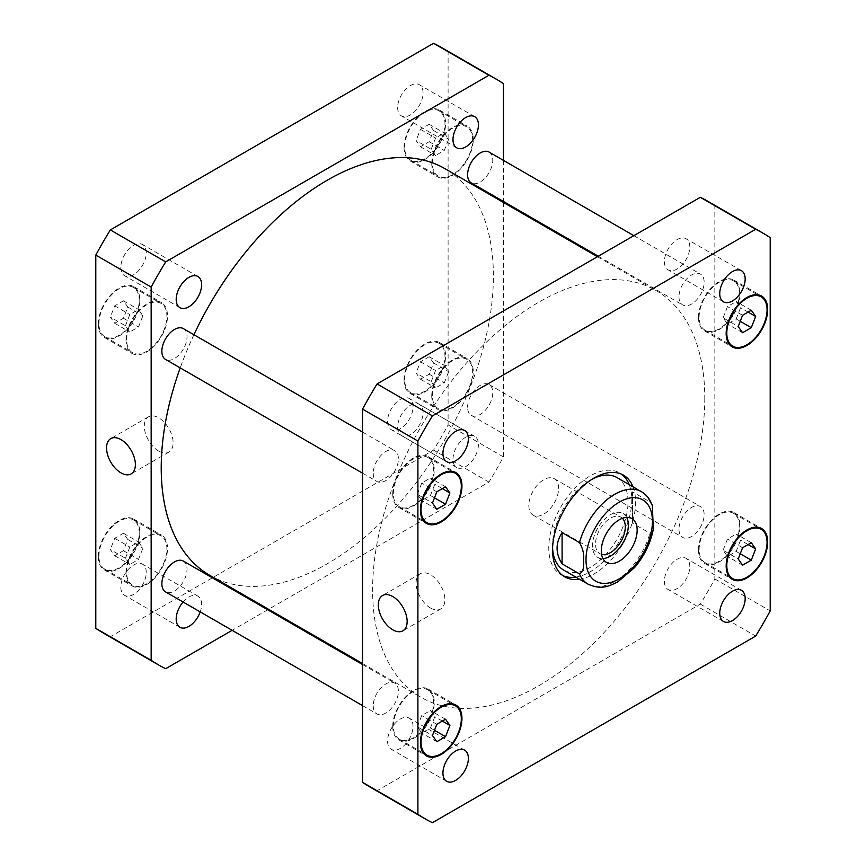 <?xml version="1.0" encoding="UTF-8"?>
<svg xmlns="http://www.w3.org/2000/svg" width="866" height="866" viewBox="0 0 866 866"><rect width="100%" height="100%" fill="white"/><g stroke="black" fill="none" stroke-linecap="round" stroke-linejoin="round"><path stroke-width="0.65" stroke-dasharray="4.33 3.25" d="M158.705 451.078A20.362 11.756 -120 0 0 168.892 452.084A20.362 11.756 -120 0 0 168.892 428.573A20.362 11.756 -120 0 0 148.519 416.817A20.362 11.756 -120 0 0 145.401 433.13A20.362 11.756 -120 0 0 158.705 451.078M430.489 607.986A20.362 11.756 -120 0 0 440.664 609.004A20.362 11.756 -120 0 0 440.664 585.481A20.362 11.756 -120 0 0 420.302 573.725A20.362 11.756 -120 0 0 417.174 590.049A20.362 11.756 -120 0 0 430.489 607.986M528.834 505.528A21.055 12.156 120 0 0 533.196 515.162A21.055 12.156 120 0 0 554.251 503.005A21.055 12.156 120 0 0 554.251 478.692A21.055 12.156 120 0 0 538.024 484.332A21.055 12.156 120 0 0 528.834 505.528M626.703 517.381A25.352 14.635 120 0 0 623.087 513.473A25.352 14.635 120 0 0 603.548 520.26A25.352 14.635 120 0 0 592.485 545.775A25.352 14.635 120 0 0 597.735 557.39A25.352 14.635 120 0 0 602.931 558.559M622.394 518.301A21.055 12.156 120 0 0 620.944 517.186A21.055 12.156 120 0 0 604.717 522.826A21.055 12.156 120 0 0 595.516 544.021A21.055 12.156 120 0 0 599.878 553.666A21.055 12.156 120 0 0 601.567 554.37M652.369 505.831L649.922 501.912L632.559 491.888L632.559 523.183L649.922 533.207L653.31 529.245M632.559 491.888L632.559 523.183M629.203 484.635A58.726 33.904 -60 0 1 631.801 499.834A58.726 33.904 -60 0 1 575.814 577.092M562.868 575.641A58.726 33.904 -60 0 1 560.919 574.656A58.726 33.904 -60 0 1 560.919 506.848A58.726 33.904 -60 0 1 619.634 472.955A58.726 33.904 -60 0 1 621.463 474.146M632.981 486.811A58.726 33.904 -60 0 1 635.579 502.009A58.726 33.904 -60 0 1 579.592 579.278M616.971 477.577A53.378 30.819 -60 0 1 628.023 502.009A53.378 30.819 -60 0 1 604.728 555.734A53.378 30.819 -60 0 1 563.593 570.034M552.573 547.702A53.378 30.819 -60 0 1 592.117 479.201M489.084 152.08A17.796 10.273 -60 0 1 489.084 172.626A17.796 10.273 -60 0 1 471.288 182.899M678.987 296.789A17.796 10.273 120 0 0 682.668 304.94A17.796 10.273 120 0 0 700.464 294.667A17.796 10.273 120 0 0 700.464 274.121A17.796 10.273 120 0 0 686.749 278.884A17.796 10.273 120 0 0 678.987 296.789M467.597 407.215A17.796 10.273 -60 0 1 475.369 389.31A17.796 10.273 -60 0 1 489.084 384.536A17.796 10.273 -60 0 1 489.084 405.082A17.796 10.273 -60 0 1 471.288 415.355A17.796 10.273 -60 0 1 467.597 407.215M678.987 529.256A17.796 10.273 120 0 0 682.668 537.396A17.796 10.273 120 0 0 700.464 527.123A17.796 10.273 120 0 0 700.464 506.578A17.796 10.273 120 0 0 686.749 511.351A17.796 10.273 120 0 0 678.987 529.256M183.332 561.06A17.796 10.273 -60 0 1 183.332 581.606A17.796 10.273 -60 0 1 165.536 591.879M373.235 705.779A17.796 10.273 120 0 0 376.916 713.92A17.796 10.273 120 0 0 394.712 703.647A17.796 10.273 120 0 0 394.712 683.101A17.796 10.273 120 0 0 380.997 687.875A17.796 10.273 120 0 0 373.235 705.779M183.332 328.604A17.796 10.273 -60 0 1 183.332 349.15A17.796 10.273 -60 0 1 165.536 359.422M373.235 473.312A17.796 10.273 120 0 0 376.916 481.464A17.796 10.273 120 0 0 394.712 471.191A17.796 10.273 120 0 0 394.712 450.645A17.796 10.273 120 0 0 380.997 455.408A17.796 10.273 120 0 0 373.235 473.312M413.006 406.771A17.98 10.381 120 0 0 409.282 398.533A17.98 10.381 120 0 0 395.416 403.35A17.98 10.381 120 0 0 387.567 421.45A17.98 10.381 120 0 0 391.291 429.688A17.98 10.381 120 0 0 405.147 424.87A17.98 10.381 120 0 0 413.006 406.771M689.812 246.951A17.98 10.381 120 0 0 686.088 238.724A17.98 10.381 120 0 0 672.232 243.541A17.98 10.381 120 0 0 664.384 261.64A17.98 10.381 120 0 0 668.108 269.867A17.98 10.381 120 0 0 681.964 265.05A17.98 10.381 120 0 0 689.812 246.951M689.812 566.591A17.98 10.381 120 0 0 686.088 558.353A17.98 10.381 120 0 0 672.232 563.171A17.98 10.381 120 0 0 664.384 581.27A17.98 10.381 120 0 0 668.108 589.508A17.98 10.381 120 0 0 681.964 584.691A17.98 10.381 120 0 0 689.812 566.591M413.006 726.401A17.98 10.381 120 0 0 409.282 718.174A17.98 10.381 120 0 0 395.416 722.991A17.98 10.381 120 0 0 387.567 741.09A17.98 10.381 120 0 0 391.291 749.317A17.98 10.381 120 0 0 405.147 744.5A17.98 10.381 120 0 0 413.006 726.401M723.11 550.267L727.472 539.031L736.187 533.997L740.549 540.2L736.187 551.436L727.472 556.47L723.11 550.267L738.211 558.981M742.573 547.756L727.472 539.031M751.287 542.722L736.187 533.997M748.094 544.562L740.549 540.2M740.235 553.775L736.187 551.436M742.573 565.184L727.472 556.47M417.358 726.79L421.72 715.554L430.434 710.521L434.797 716.723L430.434 727.96L421.72 732.993L417.358 726.79L432.459 735.505M436.821 724.279L421.72 715.554M445.535 719.245L430.434 710.521M442.342 721.086L434.797 716.723M434.483 730.298L430.434 727.96M436.821 741.707L421.72 732.993M417.358 494.334L421.72 483.098L430.434 478.064L434.797 484.267L430.434 495.493L421.72 500.526L417.358 494.334L432.459 503.049M436.821 491.812L421.72 483.098M445.535 486.779L430.434 478.064M442.342 488.619L434.797 484.267M434.483 497.831L430.434 495.493M436.821 509.251L421.72 500.526M723.11 317.811L727.472 306.575L736.187 301.541L740.549 307.744L736.187 318.969L727.472 324.003L723.11 317.811L738.211 326.525M742.573 315.289L727.472 306.575M751.287 310.255L736.187 301.541M748.094 312.096L740.549 307.744M740.235 321.308L736.187 318.969M742.573 332.728L727.472 324.003M699.111 549.596A28.47 16.432 -60 0 1 711.549 520.942A28.47 16.432 -60 0 1 733.48 513.311A28.47 16.432 -60 0 1 733.48 546.186A28.47 16.432 -60 0 1 705.011 562.629A28.47 16.432 -60 0 1 699.111 549.596M698.483 549.953A29.357 16.952 -60 0 1 711.3 520.412A29.357 16.952 -60 0 1 733.924 512.542A29.357 16.952 -60 0 1 733.924 546.446A29.357 16.952 -60 0 1 704.567 563.398A29.357 16.952 -60 0 1 698.483 549.953M393.37 726.119A28.47 16.432 -60 0 1 405.797 697.466A28.47 16.432 -60 0 1 427.728 689.834A28.47 16.432 -60 0 1 427.728 722.709A28.47 16.432 -60 0 1 399.258 739.153A28.47 16.432 -60 0 1 393.37 726.119M392.742 726.477A29.357 16.952 -60 0 1 405.548 696.935A29.357 16.952 -60 0 1 428.172 689.065A29.357 16.952 -60 0 1 428.183 722.969A29.357 16.952 -60 0 1 398.815 739.921A29.357 16.952 -60 0 1 392.742 726.477M393.37 493.652A28.47 16.432 -60 0 1 405.797 464.999A28.47 16.432 -60 0 1 427.728 457.378A28.47 16.432 -60 0 1 427.728 490.253A28.47 16.432 -60 0 1 399.258 506.686A28.47 16.432 -60 0 1 393.37 493.652M392.742 494.021A29.357 16.952 -60 0 1 405.548 464.468A29.357 16.952 -60 0 1 428.172 456.609A29.357 16.952 -60 0 1 428.183 490.513A29.357 16.952 -60 0 1 398.815 507.454A29.357 16.952 -60 0 1 392.742 494.021M699.111 317.129A28.47 16.432 -60 0 1 711.549 288.475A28.47 16.432 -60 0 1 733.48 280.855A28.47 16.432 -60 0 1 733.48 313.73A28.47 16.432 -60 0 1 705.011 330.163A28.47 16.432 -60 0 1 699.111 317.129M698.483 317.497A29.357 16.952 -60 0 1 711.3 287.945A29.357 16.952 -60 0 1 733.924 280.086A29.357 16.952 -60 0 1 733.924 313.99A29.357 16.952 -60 0 1 704.567 330.931A29.357 16.952 -60 0 1 698.483 317.497M707.738 201.226A338.086 195.196 -60 0 1 714.84 205.697L714.84 578.943A338.086 195.196 -60 0 1 700.313 604.111L377.067 790.734A338.086 195.196 -60 0 1 369.652 786.815M704.783 398.133A234.881 135.605 -60 0 1 602.249 634.507A234.881 135.605 -60 0 1 421.255 697.433A234.881 135.605 -60 0 1 421.255 426.213A234.881 135.605 -60 0 1 656.136 290.608A234.881 135.605 -60 0 1 704.783 398.133M714.84 205.697L770.21 237.652M377.067 790.734L432.426 822.7M700.313 604.111L755.672 636.077M714.84 578.943L770.21 610.909M120.829 267.442A17.98 10.381 120 0 0 124.552 275.68A17.98 10.381 120 0 0 142.533 265.299A17.98 10.381 120 0 0 142.533 244.537A17.98 10.381 120 0 0 128.677 249.354A17.98 10.381 120 0 0 120.829 267.442M183.083 602.011A17.98 10.381 -60 0 1 197.892 596.133A17.98 10.381 -60 0 1 201.616 604.36A17.98 10.381 -60 0 1 200.208 611.905M120.829 587.083A17.98 10.381 120 0 0 124.552 595.31A17.98 10.381 120 0 0 142.533 584.929A17.98 10.381 120 0 0 142.533 564.167A17.98 10.381 120 0 0 128.677 568.984A17.98 10.381 120 0 0 120.829 587.083M478.433 444.55A17.98 10.381 -60 0 1 470.584 462.65A17.98 10.381 -60 0 1 456.718 467.467A17.98 10.381 -60 0 1 452.994 459.229A17.98 10.381 -60 0 1 460.853 441.13A17.98 10.381 -60 0 1 474.709 436.312A17.98 10.381 -60 0 1 478.433 444.55M397.635 427.263A17.98 10.381 120 0 0 401.359 435.501A17.98 10.381 120 0 0 419.339 425.119A17.98 10.381 120 0 0 419.339 404.357A17.98 10.381 120 0 0 405.483 409.174A17.98 10.381 120 0 0 397.635 427.263M397.635 107.633A17.98 10.381 120 0 0 401.359 115.86A17.98 10.381 120 0 0 419.339 105.479A17.98 10.381 120 0 0 419.339 84.716A17.98 10.381 120 0 0 405.483 89.534A17.98 10.381 120 0 0 397.635 107.633M431.203 381.733L435.566 370.507L444.28 365.474L448.642 371.666L444.28 382.902L435.566 387.936L431.203 381.733L416.102 373.019L420.465 379.221L429.179 374.188L433.541 362.951L429.179 356.749L420.465 361.782L416.102 373.019M420.465 361.782L435.566 370.507M429.179 356.749L444.28 365.474M433.541 362.951L448.642 371.666M429.179 374.188L444.28 382.902M420.465 379.221L435.566 387.936M125.451 558.256L129.813 547.031L138.528 541.997L142.89 548.189L138.528 559.425L129.813 564.459L125.451 558.256L110.35 549.542L114.713 555.745L123.427 550.711L127.789 539.475L123.427 533.272L114.713 538.306L110.35 549.542M114.713 538.306L129.813 547.031M123.427 533.272L138.528 541.997M127.789 539.475L142.89 548.189M123.427 550.711L138.528 559.425M114.713 555.745L129.813 564.459M125.451 325.8L129.813 314.564L138.528 309.53L142.89 315.733L138.528 326.969L129.813 332.003L125.451 325.8L110.35 317.075L114.713 323.278L123.427 318.244L127.789 307.019L123.427 300.816L114.713 305.85L110.35 317.075M114.713 305.85L129.813 314.564M123.427 300.816L138.528 309.53M127.789 307.019L142.89 315.733M123.427 318.244L138.528 326.969M114.713 323.278L129.813 332.003M431.203 149.277L435.566 138.04L444.28 133.007L448.642 139.209L444.28 150.446L435.566 155.479L431.203 149.277L416.102 140.552L420.465 146.755L429.179 141.721L433.541 130.495L429.179 124.293L420.465 129.326L416.102 140.552M420.465 129.326L435.566 138.04M429.179 124.293L444.28 133.007M433.541 130.495L448.642 139.209M429.179 141.721L444.28 150.446M420.465 146.755L435.566 155.479M432.372 395.589A28.47 16.432 -60 0 1 444.799 366.935A28.47 16.432 -60 0 1 466.742 359.314A28.47 16.432 -60 0 1 466.742 392.19A28.47 16.432 -60 0 1 438.272 408.622A28.47 16.432 -60 0 1 432.372 395.589M404.693 379.611A28.47 16.432 -60 0 1 417.12 350.957A28.47 16.432 -60 0 1 439.062 343.326A28.47 16.432 -60 0 1 439.062 376.201A28.47 16.432 -60 0 1 410.581 392.644A28.47 16.432 -60 0 1 404.693 379.611M431.744 395.957A29.357 16.952 -60 0 1 444.561 366.405A29.357 16.952 -60 0 1 467.185 358.546A29.357 16.952 -60 0 1 467.185 392.439A29.357 16.952 -60 0 1 437.828 409.391A29.357 16.952 -60 0 1 431.744 395.957M404.065 379.968A29.357 16.952 120 0 0 410.138 393.413A29.357 16.952 120 0 0 439.506 376.461A29.357 16.952 120 0 0 439.506 342.557A29.357 16.952 120 0 0 416.882 350.427A29.357 16.952 120 0 0 404.065 379.968M126.62 572.112A28.47 16.432 -60 0 1 139.047 543.458A28.47 16.432 -60 0 1 160.989 535.837A28.47 16.432 -60 0 1 160.989 568.713A28.47 16.432 -60 0 1 132.52 585.145A28.47 16.432 -60 0 1 126.62 572.112M98.941 556.134A28.47 16.432 -60 0 1 111.368 527.481A28.47 16.432 -60 0 1 133.31 519.849A28.47 16.432 -60 0 1 133.31 552.725A28.47 16.432 -60 0 1 104.84 569.168A28.47 16.432 -60 0 1 98.941 556.134M125.992 572.48A29.357 16.952 -60 0 1 138.809 542.928A29.357 16.952 -60 0 1 161.433 535.069A29.357 16.952 -60 0 1 161.433 568.962A29.357 16.952 -60 0 1 132.076 585.914A29.357 16.952 -60 0 1 125.992 572.48M98.313 556.492A29.357 16.952 120 0 0 104.396 569.936A29.357 16.952 120 0 0 133.754 552.984A29.357 16.952 120 0 0 133.754 519.08A29.357 16.952 120 0 0 111.129 526.95A29.357 16.952 120 0 0 98.313 556.492M126.62 339.656A28.47 16.432 -60 0 1 139.047 311.002A28.47 16.432 -60 0 1 160.989 303.371A28.47 16.432 -60 0 1 160.989 336.246A28.47 16.432 -60 0 1 132.52 352.689A28.47 16.432 -60 0 1 126.62 339.656M98.941 323.668A28.47 16.432 -60 0 1 111.368 295.014A28.47 16.432 -60 0 1 133.31 287.393A28.47 16.432 -60 0 1 133.31 320.268A28.47 16.432 -60 0 1 104.84 336.701A28.47 16.432 -60 0 1 98.941 323.668M125.992 340.013A29.357 16.952 -60 0 1 138.809 310.472A29.357 16.952 -60 0 1 161.433 302.602A29.357 16.952 -60 0 1 161.433 336.506A29.357 16.952 -60 0 1 132.076 353.458A29.357 16.952 -60 0 1 125.992 340.013M98.313 324.036A29.357 16.952 120 0 0 104.396 337.469A29.357 16.952 120 0 0 133.754 320.517A29.357 16.952 120 0 0 133.754 286.624A29.357 16.952 120 0 0 111.129 294.483A29.357 16.952 120 0 0 98.313 324.036M432.372 163.133A28.47 16.432 -60 0 1 444.799 134.479A28.47 16.432 -60 0 1 466.742 126.847A28.47 16.432 -60 0 1 466.742 159.723A28.47 16.432 -60 0 1 438.272 176.166A28.47 16.432 -60 0 1 432.372 163.133M404.693 147.144A28.47 16.432 -60 0 1 417.12 118.49A28.47 16.432 -60 0 1 439.062 110.87A28.47 16.432 -60 0 1 439.062 143.745A28.47 16.432 -60 0 1 410.581 160.178A28.47 16.432 -60 0 1 404.693 147.144M431.744 163.49A29.357 16.952 -60 0 1 444.561 133.949A29.357 16.952 -60 0 1 467.185 126.079A29.357 16.952 -60 0 1 467.185 159.983A29.357 16.952 -60 0 1 437.828 176.935A29.357 16.952 -60 0 1 431.744 163.49M404.065 147.512A29.357 16.952 120 0 0 410.138 160.946A29.357 16.952 120 0 0 439.506 143.994A29.357 16.952 120 0 0 439.506 110.101A29.357 16.952 120 0 0 416.882 117.96A29.357 16.952 120 0 0 404.065 147.512M102.902 632.808A338.086 195.196 120 0 0 110.328 636.737L433.574 450.103A338.086 195.196 120 0 0 448.101 424.946L448.101 51.689A338.086 195.196 120 0 0 440.989 47.219M503.46 160.383L503.46 201.475M503.46 202.46L503.46 456.902A338.086 195.196 -60 0 1 488.933 482.07L268.579 609.296M267.724 609.783L232.131 630.329M209.864 575.392A234.881 135.605 120 0 0 390.869 512.466A234.881 135.605 120 0 0 493.393 276.092A234.881 135.605 120 0 0 444.745 168.567M193.919 334.72A234.881 135.605 120 0 0 180.204 367.888M503.46 83.656L448.101 51.689M165.687 668.693L110.328 636.737M488.933 482.07L433.574 450.103M503.46 456.902L448.101 424.946M588.003 584.128A53.378 30.819 120 0 0 649.922 533.207M649.922 501.912A53.378 30.819 120 0 0 641.381 491.671M148.519 416.817L110.772 438.607M168.892 452.084L131.145 473.886M420.302 573.725L382.555 595.516M440.664 609.004L402.917 630.794M597.735 557.39L606.536 562.467M623.087 513.473L631.899 518.55M533.196 515.162L599.878 553.666M554.251 478.692L620.944 517.186M623.412 475.131L619.634 472.955M564.697 576.832L560.919 574.656M598.276 256.217L682.668 304.94M633.869 235.671L700.464 274.121M471.288 415.355L682.668 537.396M489.084 384.536L700.464 506.578M362.54 705.617L376.916 713.92M362.54 664.525L394.712 683.101M362.54 473.161L376.916 481.464M362.54 432.069L394.712 450.645M464.641 430.499L409.282 398.533M446.661 461.643L391.291 429.688M741.448 270.69L686.088 238.724M723.467 301.833L668.108 269.867M741.448 590.32L686.088 558.353M723.467 621.463L668.108 589.508M464.641 750.14L409.282 718.174M446.661 781.284L391.291 749.317M705.011 562.629L729.107 576.54M733.48 513.311L757.577 527.221M704.567 563.398L732.246 579.376M733.924 512.542L761.604 528.531M399.258 739.153L423.355 753.063M427.728 689.834L451.825 703.744M398.815 739.921L426.494 755.899M428.172 689.065L455.862 705.054M399.258 506.686L423.355 520.596M427.728 457.378L451.825 471.288M398.815 507.454L426.494 523.443M428.172 456.609L455.862 472.587M705.011 330.163L729.107 344.073M733.48 280.855L757.577 294.765M704.567 330.931L732.246 346.92M733.924 280.086L761.604 296.064M197.892 276.492L142.533 244.537M179.911 307.647L124.552 275.68M197.892 596.133L142.533 564.167M179.911 627.276L124.552 595.31M474.709 436.312L419.339 404.357M456.718 467.467L401.359 435.501M474.709 116.683L419.339 84.716M456.718 147.826L401.359 115.86M410.581 392.644L438.272 408.622M439.062 343.326L466.742 359.314M410.138 393.413L437.828 409.391M439.506 342.557L467.185 358.546M104.84 569.168L132.52 585.145M133.31 519.849L160.989 535.837M104.396 569.936L132.076 585.914M133.754 519.08L161.433 535.069M104.84 336.701L132.52 352.689M133.31 287.393L160.989 303.371M104.396 337.469L132.076 353.458M133.754 286.624L161.433 302.602M410.581 160.178L438.272 176.166M439.062 110.87L466.742 126.847M410.138 160.946L437.828 176.935M439.506 110.101L467.185 126.079M362.54 663.54L421.255 697.433M597.421 256.704L656.136 290.608"/><path stroke-width="1.3" d="M120.959 472.879A20.362 11.756 60 0 1 107.655 454.931A20.362 11.756 60 0 1 110.772 438.607A20.362 11.756 60 0 1 131.145 450.363A20.362 11.756 60 0 1 131.145 473.886A20.362 11.756 60 0 1 120.959 472.879M392.742 629.788A20.362 11.756 60 0 1 379.427 611.84A20.362 11.756 60 0 1 382.555 595.516A20.362 11.756 60 0 1 402.917 607.272A20.362 11.756 60 0 1 402.917 630.794A20.362 11.756 60 0 1 392.742 629.788M602.931 558.559A25.352 14.635 120 0 0 623.087 542.744A25.352 14.635 120 0 0 626.703 517.381M601.567 554.37A21.055 12.156 120 0 0 617.122 546.901A21.055 12.156 120 0 0 625.306 526.831A21.055 12.156 120 0 0 622.394 518.301M601.285 550.863A25.352 14.635 -60 0 1 612.359 525.348A25.352 14.635 -60 0 1 631.899 518.55A25.352 14.635 -60 0 1 631.899 547.832A25.352 14.635 -60 0 1 606.536 562.467A25.352 14.635 -60 0 1 601.285 550.863M562.099 532.568L579.462 542.592C582.937 548.535 584.29 554.532 583.511 560.583C584.29 567.522 582.937 571.961 579.462 573.887L562.099 563.863L562.099 532.568C555.42 542.993 555.42 553.428 562.099 563.863M653.31 529.245L652.369 505.831C650.301 499.541 646.631 494.822 641.381 491.671A53.378 30.819 120 0 0 579.462 542.592M575.814 577.092A58.726 33.904 -60 0 1 562.868 575.641M621.463 474.146A58.726 33.904 -60 0 1 629.203 484.635M579.592 579.278A58.726 33.904 -60 0 1 564.697 576.832A58.726 33.904 -60 0 1 564.697 509.035A58.726 33.904 -60 0 1 623.412 475.131A58.726 33.904 -60 0 1 632.981 486.811M579.462 573.887A53.378 30.819 120 0 0 588.003 584.128L563.593 570.034A53.378 30.819 -60 0 1 552.573 547.702M592.117 479.201A53.378 30.819 -60 0 1 616.971 477.577L641.381 491.671M598.276 256.217L471.288 182.899A17.796 10.273 -60 0 1 467.597 174.748A17.796 10.273 -60 0 1 475.369 156.843A17.796 10.273 -60 0 1 489.084 152.08L633.869 235.671M362.54 705.617L165.536 591.879A17.796 10.273 -60 0 1 161.855 583.738A17.796 10.273 -60 0 1 169.617 565.834A17.796 10.273 -60 0 1 183.332 561.06L362.54 664.525M362.54 473.161L165.536 359.422A17.796 10.273 -60 0 1 161.855 351.271A17.796 10.273 -60 0 1 169.617 333.367A17.796 10.273 -60 0 1 183.332 328.604L362.54 432.069M442.937 453.416A17.98 10.381 -60 0 1 450.785 435.317A17.98 10.381 -60 0 1 464.641 430.499A17.98 10.381 -60 0 1 464.641 451.262A17.98 10.381 -60 0 1 446.661 461.643A17.98 10.381 -60 0 1 442.937 453.416M719.743 293.596A17.98 10.381 -60 0 1 727.592 275.507A17.98 10.381 -60 0 1 741.448 270.69A17.98 10.381 -60 0 1 741.448 291.452A17.98 10.381 -60 0 1 723.467 301.833A17.98 10.381 -60 0 1 719.743 293.596M719.743 613.236A17.98 10.381 -60 0 1 727.592 595.137A17.98 10.381 -60 0 1 741.448 590.32A17.98 10.381 -60 0 1 741.448 611.082A17.98 10.381 -60 0 1 723.467 621.463A17.98 10.381 -60 0 1 719.743 613.236M442.937 773.046A17.98 10.381 -60 0 1 450.785 754.957A17.98 10.381 -60 0 1 464.641 750.14A17.98 10.381 -60 0 1 464.641 770.902A17.98 10.381 -60 0 1 446.661 781.284A17.98 10.381 -60 0 1 442.937 773.046M755.65 548.925L751.287 560.15L742.573 565.184L738.211 558.981L742.573 547.756L751.287 542.722L755.65 548.925L748.094 544.562M751.287 560.15L740.235 553.775M449.898 725.448L445.535 736.674L436.821 741.707L432.459 735.505L436.821 724.279L445.535 719.245L449.898 725.448L442.342 721.086M445.535 736.674L434.483 730.298M449.898 492.981L445.535 504.218L436.821 509.251L432.459 503.049L436.821 491.812L445.535 486.779L449.898 492.981L442.342 488.619M445.535 504.218L434.483 497.831M755.65 316.458L751.287 327.694L742.573 332.728L738.211 326.525L742.573 315.289L751.287 310.255L755.65 316.458L748.094 312.096M751.287 327.694L740.235 321.308M726.801 565.574A28.47 16.432 120 0 0 732.69 578.607A28.47 16.432 120 0 0 761.16 562.175A28.47 16.432 120 0 0 761.16 529.299A28.47 16.432 120 0 0 739.228 536.92A28.47 16.432 120 0 0 726.801 565.574M726.173 565.942A29.357 16.952 -60 0 1 738.979 536.39A29.357 16.952 -60 0 1 761.604 528.531A29.357 16.952 -60 0 1 761.615 562.424A29.357 16.952 -60 0 1 732.246 579.376A29.357 16.952 -60 0 1 726.173 565.942M421.049 742.097A28.47 16.432 120 0 0 426.938 755.13A28.47 16.432 120 0 0 455.419 738.698A28.47 16.432 120 0 0 455.419 705.822A28.47 16.432 120 0 0 433.476 713.443A28.47 16.432 120 0 0 421.049 742.097M420.421 742.465A29.357 16.952 -60 0 1 433.238 712.913A29.357 16.952 -60 0 1 455.862 705.054A29.357 16.952 -60 0 1 455.862 738.947A29.357 16.952 -60 0 1 426.494 755.899A29.357 16.952 -60 0 1 420.421 742.465M421.049 509.641A28.47 16.432 120 0 0 426.938 522.674A28.47 16.432 120 0 0 455.419 506.231A28.47 16.432 120 0 0 455.419 473.356A28.47 16.432 120 0 0 433.476 480.987A28.47 16.432 120 0 0 421.049 509.641M420.421 509.998A29.357 16.952 -60 0 1 433.238 480.457A29.357 16.952 -60 0 1 455.862 472.587A29.357 16.952 -60 0 1 455.862 506.491A29.357 16.952 -60 0 1 426.494 523.443A29.357 16.952 -60 0 1 420.421 509.998M726.801 333.118A28.47 16.432 120 0 0 732.69 346.151A28.47 16.432 120 0 0 761.16 329.708A28.47 16.432 120 0 0 761.16 296.832A28.47 16.432 120 0 0 739.228 304.464A28.47 16.432 120 0 0 726.801 333.118M726.173 333.475A29.357 16.952 -60 0 1 738.979 303.934A29.357 16.952 -60 0 1 761.604 296.064A29.357 16.952 -60 0 1 761.615 329.968A29.357 16.952 -60 0 1 732.246 346.92A29.357 16.952 -60 0 1 726.173 333.475M770.21 237.652A338.086 195.196 120 0 0 763.098 233.192A338.086 195.196 120 0 0 755.672 229.263L432.426 415.897A338.086 195.196 120 0 0 417.899 441.054L417.899 814.311A338.086 195.196 120 0 0 425.011 818.781A338.086 195.196 120 0 0 432.426 822.7L755.672 636.077A338.086 195.196 120 0 0 770.21 610.909L770.21 237.652M425.011 818.781L369.652 786.815A338.086 195.196 -60 0 1 362.54 782.344L362.54 409.098A338.086 195.196 -60 0 1 377.067 383.93L700.313 197.307A338.086 195.196 -60 0 1 707.738 201.226L763.098 233.192M700.313 197.307L755.672 229.263M377.067 383.93L432.426 415.897M362.54 409.098L417.899 441.054M362.54 782.344L417.899 814.311M201.616 284.73A17.98 10.381 -60 0 1 193.768 302.829A17.98 10.381 -60 0 1 179.911 307.647A17.98 10.381 -60 0 1 176.188 299.409A17.98 10.381 -60 0 1 184.036 281.309A17.98 10.381 -60 0 1 197.892 276.492A17.98 10.381 -60 0 1 201.616 284.73M200.208 611.905A17.98 10.381 -60 0 1 179.911 627.276A17.98 10.381 -60 0 1 176.188 619.049A17.98 10.381 -60 0 1 183.083 602.011M478.433 124.91A17.98 10.381 -60 0 1 470.584 143.009A17.98 10.381 -60 0 1 456.718 147.826A17.98 10.381 -60 0 1 452.994 139.599A17.98 10.381 -60 0 1 460.853 121.5A17.98 10.381 -60 0 1 474.709 116.683A17.98 10.381 -60 0 1 478.433 124.91M496.348 79.185L440.989 47.219A338.086 195.196 120 0 0 433.574 43.3L110.328 229.923A338.086 195.196 120 0 0 95.79 255.091L95.79 628.348A338.086 195.196 120 0 0 102.902 632.808L158.261 664.774A338.086 195.196 -60 0 1 151.16 660.303L151.16 287.057A338.086 195.196 -60 0 1 165.687 261.889L488.933 75.266A338.086 195.196 -60 0 1 496.348 79.185A338.086 195.196 -60 0 1 503.46 83.656L503.46 160.383M503.46 201.475L503.46 202.46M232.131 630.329L165.687 668.693A338.086 195.196 -60 0 1 158.261 664.774M268.579 609.296L267.724 609.783M597.421 256.704L444.745 168.567A234.881 135.605 120 0 0 193.919 334.72M180.204 367.888A234.881 135.605 120 0 0 209.864 575.392L362.54 663.54M488.933 75.266L433.574 43.3M165.687 261.889L110.328 229.923M151.16 287.057L95.79 255.091M151.16 660.303L95.79 628.348M588.22 544.638A46.98 27.117 120 0 0 613.15 581.725A46.98 27.117 120 0 0 652.434 521.332A46.98 27.117 120 0 0 625.284 499.303A46.98 27.117 120 0 0 588.22 544.638M588.003 584.128C601.394 590.147 608.625 586.325 617.718 581.898L634.442 567.75C644.358 556.015 650.669 543.025 653.397 528.78M729.107 576.54L732.69 578.607M757.577 527.221L761.16 529.299M423.355 753.063L426.938 755.13M451.825 703.744L455.419 705.822M423.355 520.596L426.938 522.674M451.825 471.288L455.419 473.356M729.107 344.073L732.69 346.151M757.577 294.765L761.16 296.832"/></g></svg>
